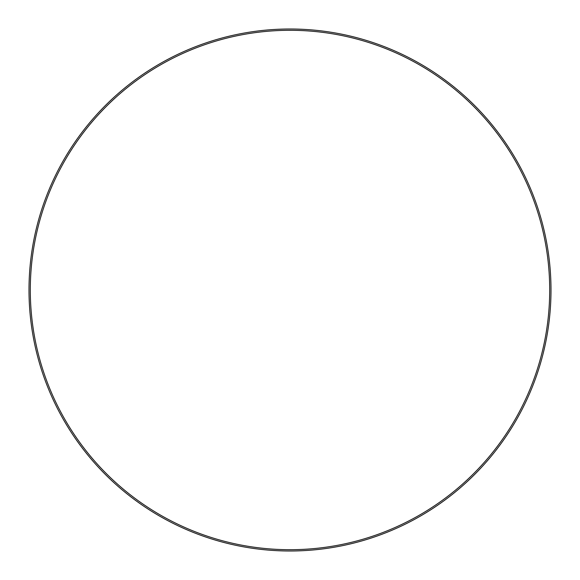 <?xml version="1.0" encoding="UTF-8"?>
<svg xmlns="http://www.w3.org/2000/svg" width="580" height="580" viewBox="0 0 580 580"><rect width="100%" height="100%" fill="white"/><g stroke="black" fill="none" stroke-linecap="round" stroke-linejoin="round"><path stroke-width="0.87" d="M551 290A261 261 0 0 0 290 29A261 261 0 0 0 29 290A261 261 0 0 0 290 551A261 261 0 0 0 551 290M549.695 290A259.695 259.695 0 0 1 290 549.695A259.695 259.695 0 0 1 30.305 290A259.695 259.695 0 0 1 290 30.305A259.695 259.695 0 0 1 549.695 290"/></g></svg>
